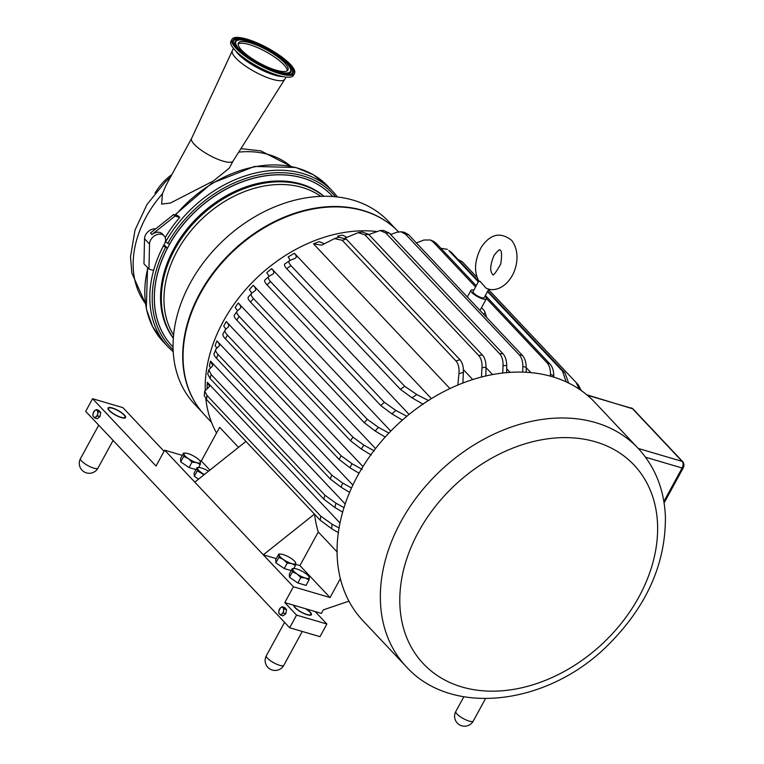 <?xml version="1.0" encoding="UTF-8"?>
<svg xmlns="http://www.w3.org/2000/svg" width="764" height="764" viewBox="0 0 764 764"><rect width="100%" height="100%" fill="white"/><g stroke="black" fill="none" stroke-linecap="round" stroke-linejoin="round"><path stroke-width="1.15" d="M112.547 408.272A9.359 2.483 -151.4 0 1 125.029 416.495A9.359 2.483 -151.4 0 1 121.065 417.306A9.359 2.483 -151.4 0 1 111.286 412.14A9.359 2.483 -151.4 0 1 109.242 407.88A9.359 2.483 -151.4 0 1 112.547 408.272M125.029 416.495L125.277 417.239A9.951 2.645 -151.4 0 1 125.353 417.803M107.963 408.32A9.951 2.645 -151.4 0 1 108.478 408.072L109.242 407.88M200.082 461.227L200.54 462.172A9.33 2.483 28.6 0 0 200.034 460.988A9.33 2.483 28.6 0 0 196.291 457.665A9.33 2.483 28.6 0 0 188.02 453.596A9.33 2.483 28.6 0 0 185.633 453.138A9.33 2.483 28.6 0 0 183.99 454.045L183.532 453.1L185.375 453.138M188.24 458.553L183.675 456.394L183.99 454.045A9.33 2.483 28.6 0 0 188.24 458.553A9.33 2.483 28.6 0 0 196.52 462.612L192.031 462.115L188.24 458.553M200.235 464.531L196.52 462.612A9.33 2.483 28.6 0 0 200.54 462.172L200.235 464.531L198.592 467.539M195.995 469.612L189.052 467.568L192.031 462.115M189.052 467.568L180.705 461.857L183.675 456.394M180.705 461.857L180.552 458.553L183.532 453.1M295.276 562.209L295.735 563.154A9.33 2.483 28.6 0 0 295.219 561.979A9.33 2.483 28.6 0 0 291.485 558.646A9.33 2.483 28.6 0 0 283.205 554.588A9.33 2.483 28.6 0 0 280.827 554.129A9.33 2.483 28.6 0 0 279.175 555.027L278.717 554.081L280.569 554.12M283.425 559.534L278.87 557.386L279.175 555.027A9.33 2.483 28.6 0 0 283.425 559.534A9.33 2.483 28.6 0 0 291.705 563.603L287.216 563.097L283.425 559.534M295.42 565.513L291.705 563.603A9.33 2.483 28.6 0 0 295.735 563.154L295.42 565.513L293.777 568.521M291.179 570.593L284.246 568.55L287.216 563.097M284.246 568.55L275.89 562.839L278.87 557.386M275.89 562.839L275.747 559.534L278.717 554.081M173.638 214.55L175.071 216.059L151.893 234.538L150.46 233.03L173.638 214.55L178.298 215.916L179.721 217.434A113.253 84.689 136.7 0 0 165.205 237.594M165.301 241.796L169.522 244.222A109.72 82.054 136.7 0 1 331.805 195.527A109.72 82.054 136.7 0 1 331.834 195.565M164.04 244.69L167.354 248.204L163.343 246.008A113.253 84.689 -43.3 0 1 164.413 244.012A9.015 6.742 136.7 0 0 164.107 235.809A9.015 6.742 136.7 0 0 155.207 235.398A9.015 6.742 136.7 0 0 149.524 244.06L148.961 269.1L153.602 270.466A113.253 84.689 136.7 0 0 168.223 347.066L173.237 351.841M163.343 246.008A113.253 84.689 136.7 0 0 153.602 270.466M148.961 269.1L143.966 263.8L144.53 238.76A9.015 6.742 -43.3 0 1 155.703 228.856M179.721 217.434L175.071 216.059M164.107 235.809L162.321 233.918A9.015 6.742 136.7 0 0 151.893 234.538M167.354 248.204A109.72 82.054 136.7 0 0 172.12 346.054A109.72 82.054 136.7 0 0 172.148 346.082M173.065 347.037A109.72 82.054 -43.3 0 1 172.186 346.121A109.72 82.054 -43.3 0 1 154.567 291.609A109.72 82.054 -43.3 0 1 225.705 189.415A109.72 82.054 -43.3 0 1 331.872 195.603A109.72 82.054 -43.3 0 1 332.741 196.539M201.696 411.71L194.725 404.318A133.232 99.635 -43.3 0 1 204.953 260.648A133.232 99.635 -43.3 0 1 353.169 200.158A133.232 99.635 -43.3 0 1 388.637 221.541L395.609 228.933M195.383 402.914A133.232 99.635 -43.3 0 1 220.786 263.341A133.232 99.635 -43.3 0 1 362.804 210.377A133.232 99.635 -43.3 0 1 387.195 222.114M282.938 607.724L284.179 608.832L283.549 610.866A3.734 2.273 -73.6 0 0 282.938 607.724A3.734 2.273 -73.6 0 0 280.608 607.733L282.212 606.75L282.938 607.724M283.434 613.034L281.83 614.017A3.734 2.273 -73.6 0 0 283.549 610.866L283.434 613.034L285.803 613.731L286.548 609.538L284.58 607.456L282.212 606.75M280.732 615.154L279.5 614.036A3.734 2.273 -73.6 0 0 281.83 614.017L280.732 615.154L283.1 615.851L285.803 613.731M278.889 610.894L280.608 607.733A3.734 2.273 -73.6 0 0 278.889 610.894A3.734 2.273 -73.6 0 0 279.5 614.036L278.764 613.072L278.889 610.894M286.548 609.538L284.179 608.832M97.095 410.554L98.327 411.672L97.706 413.696A3.734 2.273 -73.6 0 0 97.095 410.554A3.734 2.273 -73.6 0 0 94.765 410.574L96.369 409.59L97.095 410.554M97.591 415.874L95.987 416.857A3.734 2.273 -73.6 0 0 97.706 413.696L97.591 415.874L99.96 416.571L100.705 412.369L98.737 410.287L96.369 409.59M94.889 417.994L93.647 416.877A3.734 2.273 -73.6 0 0 95.987 416.857L94.889 417.994L97.257 418.691L99.96 416.571M93.036 413.735L94.765 410.574A3.734 2.273 -73.6 0 0 93.036 413.735A3.734 2.273 -73.6 0 0 93.647 416.877L92.921 415.912L93.036 413.735M100.705 412.369L98.327 411.672M294.446 605.451L305.419 608.679A9.359 2.483 -151.4 0 1 310.881 613.654A9.359 2.483 -151.4 0 1 306.918 614.476A9.359 2.483 -151.4 0 1 298.017 609.978A9.359 2.483 -151.4 0 1 294.446 605.451L293.853 605.279A9.97 2.655 -151.4 0 0 301.56 612.375A9.97 2.655 -151.4 0 0 311.406 614.724A9.97 2.655 -151.4 0 0 310.251 612.184A9.97 2.655 -151.4 0 0 306.011 608.86L321.405 613.387L323.325 609.863L348.947 601.153M310.881 613.654L311.129 614.399A9.951 2.645 -151.4 0 1 311.196 614.972M305.419 608.679L306.011 608.86M340.362 578.615L330.048 597.543L293.414 586.762L284.781 602.605L293.853 605.279M284.781 602.605L296.566 615.106L326.877 624.026L315.093 611.525M124.398 415.024A9.97 2.655 -151.4 0 1 125.563 417.564A9.97 2.655 -151.4 0 1 115.536 415.119A9.97 2.655 -151.4 0 1 108.049 408.014A9.97 2.655 -151.4 0 1 115.068 408.998A9.97 2.655 -151.4 0 1 124.398 415.024M164.069 451.314L122.899 407.632L92.587 398.712L156.047 466.04L164.68 450.187L293.414 586.762M326.877 624.026L319.982 636.67L289.671 627.75L296.566 615.106M289.671 627.75L85.692 411.347L92.587 398.712M522.719 372.116L522.843 366.653A153.43 114.734 -43.3 0 1 526.186 367.159L526.234 372.269M550.433 376.155L550.472 374.303A153.43 114.734 -43.3 0 1 553.776 375.831L553.785 377.139M342.654 512.128L334.89 507.516A153.43 114.734 -43.3 0 1 335.95 503.209L343.991 507.64M349.616 492.35L341.088 487.222A153.43 114.734 -43.3 0 1 342.711 483.096L351.526 487.995M359.032 473.231L349.912 467.711A153.43 114.734 -43.3 0 1 352.07 463.748L362.203 469.402M371.228 455L361.257 448.974A153.43 114.734 -43.3 0 1 363.941 445.154L374.198 450.836M385.323 437.094L375.172 431.011A153.43 114.734 -43.3 0 1 378.428 427.353L388.971 433.102M402.437 420.104L391.913 413.897A153.43 114.734 -43.3 0 1 395.838 410.421L406.897 416.313M423.208 404.271L411.987 397.834A153.43 114.734 -43.3 0 1 416.781 394.577L428.805 400.718M502.76 373.004L503.037 365.603A153.43 114.734 -43.3 0 1 506.685 365.555L506.694 372.603M457.817 385.046L458.925 373.787A153.43 114.734 -43.3 0 1 463.376 372.345L462.898 383.003M481.444 377.034L482.008 367.79A153.43 114.734 -43.3 0 1 485.999 367.131L485.856 375.945M338.337 532.604L331.643 528.707A153.43 114.734 -43.3 0 1 332.053 524.19L339.054 527.981M581.843 390.967L581.079 390.165M581.165 390.49L578.291 384.827A159.256 119.088 136.7 0 0 577.383 383.853A159.256 119.088 136.7 0 0 576.171 382.592L579.217 389.153M576.171 382.592L488.559 289.632M477.242 277.638L462.43 261.918A159.256 119.088 -43.3 0 1 463.643 263.179L462.43 261.918M458.171 259.607L462.315 261.794M568.626 383.041L564.968 372.908L487.795 291.036M564.968 372.908A159.256 119.088 136.7 0 0 562.552 371.208L566.086 381.828M562.552 371.208L487.499 291.581M478.34 281.868L448.812 250.535A159.256 119.088 -43.3 0 1 451.228 252.235L448.812 250.535M440.923 248.31L447.417 249.341M553.776 375.831C553.699 370.664 552.429 366.72 549.975 363.998L485.379 295.467M549.975 363.998A159.256 119.088 136.7 0 0 546.871 362.585C549.326 365.297 550.519 369.203 550.472 374.303M546.871 362.585L486.42 298.457M475.571 286.949L433.131 241.921A159.256 119.088 -43.3 0 1 436.234 243.334L433.79 241.519L430.418 239.992L433.131 241.921M416.17 243L423.905 240.03L430.418 239.992M481.454 307.768A14.268 3.791 -151.4 0 1 484.853 311.836L486.649 317.499M530.894 372.622L526.186 367.627M476.22 285.755L436.234 243.334M526.186 367.159C526.081 362.012 524.811 358.087 522.356 355.375L408.616 234.701L404.252 232.275L400.899 231.759L405.531 234.223A159.256 119.088 -43.3 0 1 408.616 234.701M522.356 355.375A159.256 119.088 136.7 0 0 519.272 354.888C521.726 357.619 522.92 361.534 522.843 366.653M519.272 354.888L405.531 234.223M390.662 234.577L396.287 232.38L400.899 231.759M510.046 372.345L506.685 368.783M506.685 365.555C506.627 360.369 505.376 356.396 502.913 353.656L389.172 232.991L383.709 230.508L380.061 230.527L385.82 232.991A159.256 119.088 -43.3 0 1 389.172 232.991M502.913 353.656A159.256 119.088 136.7 0 0 499.57 353.665C502.034 356.435 503.189 360.407 503.037 365.603M499.57 353.665L385.82 232.991M368.534 234.643L380.061 230.527M492.551 374.551L485.99 367.599M485.999 367.131C486.047 361.84 484.834 357.791 482.361 354.983L368.62 234.309L362.174 232.017L358.182 232.648L364.982 234.863A159.256 119.088 -43.3 0 1 368.62 234.309M482.361 354.983A159.256 119.088 136.7 0 0 478.722 355.527C481.205 358.383 482.294 362.47 482.008 367.79M478.722 355.527L364.982 234.863M345.137 238.12L358.182 232.648M338.643 237.289L337.583 236.162L338.834 237.232L346.226 239.084L459.976 359.748A159.256 119.088 136.7 0 0 455.974 360.952C458.486 363.97 459.47 368.248 458.925 373.787M472.744 379.546L463.376 369.614M463.376 372.345C463.614 366.873 462.478 362.68 459.976 359.748M455.974 360.952L342.234 240.288A159.256 119.088 -43.3 0 1 346.226 239.084M324.547 243.754L319.209 241.653A139.354 104.21 136.7 0 0 313.526 243.878L321.759 245.158L334.403 238.635L342.234 240.288M416.781 394.577L404.691 386.288L290.95 265.624C288.515 262.864 288.267 261.097 290.215 260.304L295.305 258.203M404.691 386.288A159.256 119.088 136.7 0 0 400.403 389.334L411.987 397.834M400.403 389.334L286.662 268.661A159.256 119.088 -43.3 0 1 290.95 265.624M294.732 258.48C296.881 257.774 296.766 256.036 294.388 253.266L431.393 398.617M285.048 263.771L290.215 260.304M395.838 410.421L384.321 402.294L270.58 281.62C268.145 278.927 267.706 277.103 269.272 276.148L273.168 273.837M384.321 402.294A159.256 119.088 136.7 0 0 380.758 405.541L391.913 413.897M380.758 405.541L267.008 284.867A159.256 119.088 -43.3 0 1 270.58 281.62M272.824 274.075C274.477 273.159 274.085 271.344 271.669 268.651L409.074 414.413M265.079 279.825L269.272 276.148M378.428 427.353L367.255 419.302L253.514 298.638C251.079 295.983 250.535 294.13 251.872 293.08L255.176 290.616M367.255 419.302A159.256 119.088 136.7 0 0 364.256 422.721L375.172 431.011M364.256 422.721L250.516 302.057A159.256 119.088 -43.3 0 1 253.514 298.638M254.899 290.864C256.265 289.833 255.739 287.98 253.314 285.325L390.757 431.135M248.357 296.957L251.872 293.08M363.941 445.154L352.949 437.161L239.208 316.487C236.783 313.861 236.172 311.989 237.384 310.891L240.421 308.284M352.949 437.161A159.256 119.088 136.7 0 0 350.456 440.732L361.257 448.974M350.456 440.732L236.716 320.059A159.256 119.088 -43.3 0 1 239.208 316.487M240.125 308.599C241.338 307.5 240.736 305.629 238.311 303.002L375.525 448.573M234.414 314.997L237.384 310.891M352.07 463.748L341.145 455.774L227.405 335.1C224.979 332.474 224.349 330.602 225.504 329.475L228.493 326.725M341.145 455.774A159.256 119.088 136.7 0 0 339.13 459.479L349.912 467.711M339.13 459.479L225.39 338.805A159.256 119.088 -43.3 0 1 227.405 335.1M228.13 327.164C229.295 326.037 228.656 324.156 226.239 321.539L362.967 466.594M223.012 333.858L225.504 329.475M342.711 483.096L331.777 475.112L218.026 354.439C215.601 351.812 214.98 349.941 216.155 348.823L219.268 345.872M331.777 475.112A159.256 119.088 136.7 0 0 330.229 478.961L341.088 487.222M330.229 478.961L216.489 358.287A159.256 119.088 -43.3 0 1 218.026 354.439M218.81 346.512C219.984 345.395 219.363 343.523 216.938 340.897L352.863 485.102M214.082 353.531L216.155 348.823M335.95 503.209L324.891 495.196L211.141 374.532L208.801 369.824L212.85 365.755L210.52 361.105L345.185 503.973M324.891 495.196A159.256 119.088 136.7 0 0 323.85 499.198L334.89 507.516M323.85 499.198L210.11 378.524A159.256 119.088 -43.3 0 1 211.141 374.532M332.053 524.19L320.737 516.111L206.996 395.446L204.704 391.158L209.575 386.403L207.33 382.277L339.99 523.006M320.737 516.111A159.256 119.088 136.7 0 0 320.288 520.284L331.643 528.707M320.288 520.284L206.538 399.61A159.256 119.088 -43.3 0 1 206.996 395.446M210.52 361.105A139.354 104.21 136.7 0 0 209.422 366.157L210.807 367.818M216.938 340.897A139.354 104.21 136.7 0 0 215.114 345.7L216.986 348.097M226.239 321.539A139.354 104.21 136.7 0 0 223.737 326.132L225.934 329.103M238.311 303.002A139.354 104.21 136.7 0 0 235.14 307.405L237.489 310.795M253.314 285.325A139.354 104.21 136.7 0 0 249.379 289.546L251.757 293.166M271.669 268.651A139.354 104.21 136.7 0 0 266.789 272.662L269.081 276.281M294.388 253.266A139.354 104.21 136.7 0 0 288.123 257.01L290.196 260.314M347.047 237.432L342.511 235.131A139.354 104.21 136.7 0 0 337.583 236.162M207.33 382.277A139.354 104.21 136.7 0 0 207.13 387.663L207.779 388.398M204.704 391.158L204.265 395.58L206.538 399.61M208.801 369.824L207.732 374.064L210.11 378.524M214.522 352.949C213.404 353.875 214.063 355.661 216.489 358.287M223.355 333.448C222.286 334.403 222.964 336.189 225.39 338.805M234.691 314.701C233.612 315.647 234.29 317.432 236.716 320.059M248.615 296.738C247.45 297.645 248.09 299.421 250.516 302.057M265.347 279.634C264.019 280.464 264.573 282.212 267.008 284.867M285.421 263.561C283.807 264.248 284.218 265.948 286.662 268.661M406.238 666.647L362.957 620.731A159.256 119.088 -43.3 0 1 357.6 475.819A159.256 119.088 -43.3 0 1 594.736 402.256L638.016 448.172A159.256 119.088 136.7 0 0 595.624 422.616A159.256 119.088 136.7 0 0 400.88 521.726A159.256 119.088 136.7 0 0 406.238 666.647C451.763 717.377 547.654 705.105 607.361 645.733C646.296 607.199 665.654 564.271 665.415 516.951C664.298 489.734 655.168 466.804 638.016 448.172M245.951 441.42L194.791 482.132M205.239 390.118A139.354 104.21 -43.3 0 1 223.174 321.587A139.354 104.21 -43.3 0 1 376.222 231.435M390.022 233.889A139.354 104.21 -43.3 0 1 391.454 234.262M216.556 433.007A139.354 104.21 -43.3 0 1 205.831 398.818M449.92 388.57L313.526 243.878M199.614 460.472L201.314 460.969L219.65 427.334L238.502 447.341M314.615 514.267A139.354 104.21 136.7 0 0 318.273 531.964L299.937 565.599L295.639 564.338M337.067 551.904L318.273 531.964M330.048 597.543L299.937 565.599M276.243 558.627L263.313 554.817L314.462 514.105M308.876 576.639L309.334 577.584A9.33 2.483 28.6 0 0 308.818 576.4A9.33 2.483 28.6 0 0 305.084 573.076A9.33 2.483 28.6 0 0 296.804 569.008A9.33 2.483 28.6 0 0 294.426 568.55A9.33 2.483 28.6 0 0 292.774 569.457A9.33 2.483 28.6 0 0 297.024 573.965A9.33 2.483 28.6 0 0 305.304 578.023A9.33 2.483 28.6 0 0 309.334 577.584L309.019 579.943L306.049 585.396L297.845 582.98L289.489 577.269L289.346 573.965L292.316 568.511L294.159 568.55M201.314 460.969L209.919 470.099M164.68 450.187L182.29 455.373M198.516 479.162L194.304 476.278L194.151 472.983L197.131 467.52L198.974 467.568M478.866 281.114C473.795 271.678 474.549 260.486 481.11 247.526C490.24 233.87 500.458 231.521 511.756 240.469C520.742 252.55 516.445 269.062 511.727 276.425C504.011 289.527 491.911 291.867 485.789 287.875L480.193 281.438C478.178 280.617 478.407 280.837 480.881 282.097M484.853 311.836A14.268 3.791 -151.4 0 1 483.144 313.775M488.874 289.05L484.195 297.626A6.341 1.69 -151.4 0 1 481.521 297.654A6.341 1.69 -151.4 0 1 475.514 294.627A6.341 1.69 -151.4 0 1 473.059 291.552L478.847 280.942M484.968 296.212A8.786 2.33 -151.4 0 1 486.343 298.791A8.786 2.33 -151.4 0 1 482.628 298.829A8.786 2.33 -151.4 0 1 474.31 294.637A8.786 2.33 -151.4 0 1 470.92 290.387A8.786 2.33 -151.4 0 1 473.833 290.139M486.343 298.791L480.021 310.394A8.786 2.33 -151.4 0 1 479.993 310.432M478.636 281.324L451.228 252.235M211.513 422.33L204.742 415.148A133.375 99.74 -43.3 0 1 200.254 293.777A133.375 99.74 -43.3 0 1 398.483 231.778M286.022 77.078L284.905 79.131A29.911 7.946 -151.4 0 1 249.131 68.454A29.911 7.946 -151.4 0 1 232.38 50.491L233.498 48.447M238.139 43.997A28.211 7.497 -151.4 0 1 265.815 51.666A28.211 7.497 -151.4 0 1 287.245 70.775M294.512 73.439L293.5 75.302A35.621 9.474 -151.4 0 1 281.066 76.171A35.621 9.474 -151.4 0 1 250.898 62.591A35.621 9.474 -151.4 0 1 236.955 52.114A35.621 9.474 -151.4 0 1 230.948 41.189L231.96 39.327A35.621 9.474 -151.4 0 1 274.562 52.038A35.621 9.474 -151.4 0 1 294.512 73.439A35.621 9.474 -151.4 0 1 251.91 60.728A35.621 9.474 -151.4 0 1 231.96 39.327M254.192 59.964A28.211 7.497 -151.4 0 1 238.397 43.023A28.211 7.497 -151.4 0 1 272.137 53.079A28.211 7.497 -151.4 0 1 287.933 70.021A28.211 7.497 -151.4 0 1 254.192 59.964M173.6 335.1A102.28 76.486 -43.3 0 1 164.165 293.376A102.28 76.486 -43.3 0 1 223.995 201.868A102.28 76.486 -43.3 0 1 320.784 196.358M173.342 338.051A103.847 77.661 -43.3 0 1 161.538 292.354A103.847 77.661 -43.3 0 1 224.52 198.096A103.847 77.661 -43.3 0 1 323.745 196.281M173.332 338.261A103.847 77.661 -43.3 0 1 160.765 291.533A103.847 77.661 -43.3 0 1 224.463 196.845A103.847 77.661 -43.3 0 1 323.955 196.281M171.9 174.545A46.604 34.848 136.7 0 0 155.016 193.235M191.602 138.408A23.627 6.284 28.6 0 0 191.554 138.504A23.627 6.284 28.6 0 0 194.362 144.425A23.627 6.284 28.6 0 0 216.288 158.625A23.627 6.284 28.6 0 0 233.039 161.128A23.627 6.284 28.6 0 0 233.096 161.032M233.068 161.08L229.152 168.271L213.404 180.944L170.487 202.995L161.643 204.093L162.436 193.779L166.084 185.213L191.583 138.456M289.489 577.269L292.469 571.806L292.316 568.511M297.845 582.98L300.815 577.527L297.024 573.965L292.469 571.806M309.019 579.943L305.304 578.023L300.815 577.527M208.524 471.207A9.33 2.483 28.6 0 0 201.61 468.026A9.33 2.483 28.6 0 0 199.232 467.568A9.33 2.483 28.6 0 0 197.589 468.466A9.33 2.483 28.6 0 0 201.839 472.973A9.33 2.483 28.6 0 0 204.341 474.53M194.304 476.278L197.274 470.825L197.131 467.52M204.026 474.788L197.274 470.825M97.983 468.103A9.951 2.645 -151.4 0 1 93.781 468.151A9.951 2.645 -151.4 0 1 84.355 463.385A9.951 2.645 -151.4 0 1 80.506 458.572A9.951 9.951 0 0 0 86.437 472.887A9.951 9.951 0 0 0 97.983 468.103L113.091 440.408M147.872 267.944A113.253 84.689 136.7 0 0 163.229 341.766L168.223 347.066M174.966 214.942L211.599 183.331L254.469 166.457L295.811 167.488L313.507 174.841L328.052 186.406A113.253 84.689 136.7 0 0 175.577 215.114M328.052 186.406L333.047 191.707A113.253 84.689 136.7 0 0 165.511 242.026M144.53 238.76L149.524 244.06M165.549 247.431A111.687 83.515 136.7 0 0 173.132 349.817M335.501 196.768A111.687 83.515 136.7 0 0 167.717 243.449M473.288 721.015A9.951 2.645 -151.4 0 1 469.077 721.063A9.951 2.645 -151.4 0 1 459.651 716.307A9.951 2.645 -151.4 0 1 455.812 711.485A9.951 9.951 0 0 0 461.733 725.8A9.951 9.951 0 0 0 473.288 721.015L485.484 698.649M283.836 665.263A9.951 2.645 -151.4 0 1 279.624 665.31A9.951 2.645 -151.4 0 1 270.198 660.554A9.951 2.645 -151.4 0 1 266.349 655.732A9.951 9.951 0 0 0 272.28 670.047A9.951 9.951 0 0 0 283.836 665.263L302.267 631.456M664.097 502.979L683.178 467.979A2.493 0.659 -151.4 0 1 682.128 467.998L663.859 501.499M586.771 394.778L632.964 408.883A2.493 1.862 136.7 0 0 632.296 408.482L682.156 461.38A4.976 3.027 106.4 0 1 682.128 467.998L645.561 457.235M638.293 448.468L682.156 461.38A2.493 1.862 -43.3 0 1 682.825 461.781C684.162 463.557 684.286 465.629 683.178 467.979M631.408 407.919A4.976 3.027 106.4 0 1 632.296 408.482L587.325 395.246M595.538 441.831A144.807 108.287 -43.3 0 1 638.962 596.837A144.807 108.287 -43.3 0 1 461.886 686.96A144.807 108.287 -43.3 0 1 418.462 531.954A144.807 108.287 -43.3 0 1 595.538 441.831M281.066 76.171L277.428 75.273A30.484 8.098 -151.4 0 1 251.614 63.651A30.484 8.098 -151.4 0 1 239.676 54.693L236.955 52.114M235.627 50.816A29.911 7.946 28.6 0 0 251.404 64.291A29.911 7.946 28.6 0 0 282.871 76.572M252.349 60.585A34.218 9.092 28.6 0 0 291.562 74.146A34.218 9.092 28.6 0 0 274.104 52.239A34.218 9.092 28.6 0 0 234.882 38.677A34.218 9.092 28.6 0 0 252.349 60.585M291.896 73.65L291.065 74.098C282.231 78.845 233.555 54.053 233.201 41.648A33.664 8.948 -151.4 0 1 267.333 48.877A33.664 8.948 -151.4 0 1 291.896 73.65A33.664 8.948 -151.4 0 1 290.931 74.175M233.192 41.81A33.52 8.91 -151.4 0 1 264.449 47.75M269.807 50.672A33.52 8.91 -151.4 0 1 273.55 52.926A33.52 8.91 -151.4 0 1 291.762 73.745M252.941 60.652A31.687 8.423 28.6 0 0 289.26 73.21A31.687 8.423 28.6 0 0 291.122 70.985C290.167 64.72 281.534 57.119 265.232 48.161L247.402 40.941C240.182 39.489 236.334 39.461 235.866 40.855A31.687 8.423 28.6 0 0 252.941 60.652M288.954 72.59A31.104 8.27 -151.4 0 1 253.304 60.261A31.104 8.27 -151.4 0 1 237.432 40.349A31.104 8.27 -151.4 0 1 273.082 52.678A31.104 8.27 -151.4 0 1 288.954 72.59M291.103 71.119A31.792 8.452 -151.4 0 1 291.094 71.262A31.792 8.452 -151.4 0 1 289.231 73.497A31.792 8.452 -151.4 0 1 271.315 70.278M247.183 57.128A31.792 8.452 -151.4 0 1 235.646 41.027A31.792 8.452 -151.4 0 1 235.761 40.941M145.38 303.451A100.323 75.015 -43.3 0 1 162.436 193.779M238.721 152.141A100.323 75.015 -43.3 0 1 290.855 166.323M98.718 425.166L80.506 458.572M185.633 453.138L184.898 453.109M280.827 554.129L280.082 554.091M147.547 267.601L146.296 308.675L152.599 326.648L163.229 341.766M337.516 196.988L333.047 191.707M463.824 696.778L455.812 711.485M284.571 622.335L266.349 655.732M578.386 384.922L488.568 289.623M334.403 238.635L338.844 237.232M632.964 408.883L682.825 461.781M492.427 274.19C489.705 270.809 490.259 264.516 494.098 255.291C497.708 250.869 499.646 249.093 499.895 249.971L499.895 249.962C501.747 250.325 502.043 254.985 500.764 263.943C495.693 272.91 493 276.406 492.694 274.41L492.427 274.19M470.92 290.387L467.32 296.986M477.223 277.59L463.643 263.179M233.039 161.128L284.552 79.609M191.554 138.504L232.17 51.054M145.399 303.566L131.828 272.996L130.51 256.828L135.018 230.079L147.022 204.437L165.358 181.851L170.496 177.124M240.927 148.655L260.839 150.89L290.969 166.351M294.426 568.55L293.682 568.521M199.232 467.568L198.497 467.539"/></g></svg>
